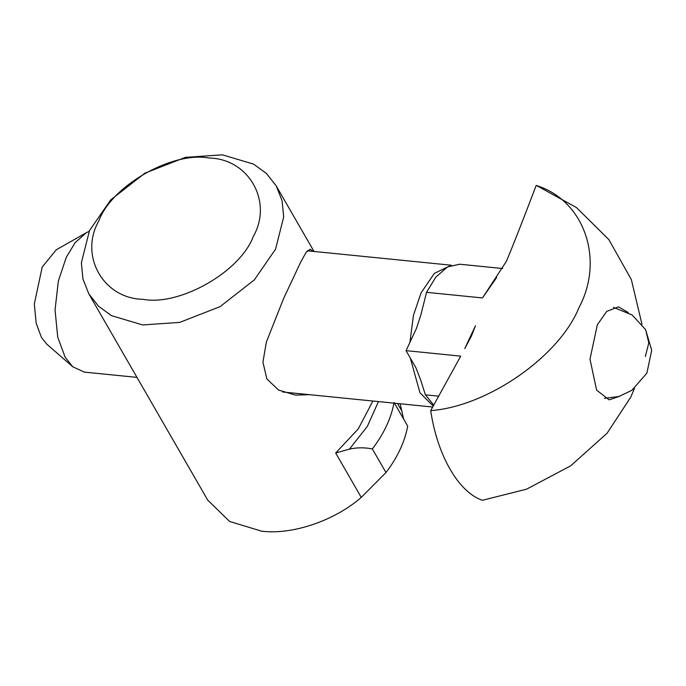 <?xml version="1.0" encoding="UTF-8"?>
<svg xmlns="http://www.w3.org/2000/svg" width="686" height="686" viewBox="0 0 686 686"><rect width="100%" height="100%" fill="white"/><g stroke="black" fill="none" stroke-linecap="round" stroke-linejoin="round"><path stroke-width="1.03" d="M372.875 401.036L358.289 428.879L335.668 453L349.406 449.141C356.986 447.443 364.635 447.375 372.344 448.944C383.843 433.895 391.089 418.417 394.09 402.519L407.707 426.135C404.706 442.033 397.46 457.502 385.961 472.551L372.344 448.944M400.127 403.762L403.677 419.146M209.153 158.046C248.855 158.715 273.139 201.821 253.314 236.421C240.4 271.716 179.715 306.308 142.971 299.31C103.277 298.642 78.984 255.535 98.81 220.935C111.724 185.64 172.409 151.049 209.153 158.046M222.367 154.83L185.331 157.377L144.926 173.155L110.703 199.909L89.506 230.565L81.36 262.798L82.955 279.013L88.846 293.9L98.57 306.248L111.484 315.663L142.688 324.941L179.723 322.394L220.129 306.616L254.352 279.862L275.549 249.207L283.687 216.973L282.092 200.758L276.209 185.872L266.485 173.524L253.571 164.108L222.367 154.83M88.846 293.9L207.738 500.128L229.621 521.471L261.58 531.17C292.236 535.089 334.605 520.725 361.265 497.393L335.668 453M309.317 394.664L295.529 395.11L278.576 390.051L266.863 378.938L262.935 362.165L266.374 342.005L283.627 298.479L300.691 262.121L306.196 252.208L310.149 249.241L313.168 251.368M385.961 472.551L361.265 497.393M496.664 277.47L482.507 297.947L506.508 261.134C513.385 244.448 520.374 227.006 536.178 185.452C584.086 200.115 604.803 259.239 579.001 307.62C559.201 356.6 487.437 406.446 430.705 410.622L460.726 356.128L406.043 350.649L416.393 328.56L420.81 315.123L426.546 292.33L435.824 277.118L447.529 266.914L459.706 264.221L502.718 268.526M433.766 405.126L425.389 394.827L420.552 379.684L415.948 367.825L406.043 350.649M89.137 231.345L86.204 232.786L75.1 242.724L66.285 257.276L58.361 281.037L55.043 309.832L57.718 337.169L65.153 357.209L72.767 366.778L84.352 372.112L136.977 377.386M475.475 325.756L464.782 348.582L471.419 336.046L475.475 325.756M430.705 410.622C437.351 455.487 458.514 492.196 482.395 500.283L526.556 489.178L570.623 465.863L607.05 433.278L630.691 397.28L634.464 388.413M536.178 185.452L536.881 185.717M628.196 312.507L618.48 306.848L606.733 311.384L597.335 324.77L589.986 359.13L596.597 390.111L609.151 399.852L619.801 396.234M86.204 232.786L56.235 249.815L42.215 267.051L34.3 304.052L36.187 323.295L41.417 337.401L46.777 344.14L72.767 366.778M349.406 449.141L367.362 426.375L378.44 401.593M401.782 410.897L397.52 403.505M451.019 265.345L434.332 273.414L421.084 292.845L413.478 315.217L409.911 342.383M410.305 358.032L419.952 392.778L433.243 406.061M482.507 297.947L426.546 292.33M438.748 396.165L425.389 394.827M613.524 307.371L632.175 314.994L645.629 329.674L648.802 342.846L645.346 356.506M314.017 251.453L276.209 185.872M432.703 407.03L282.615 391.98M451.379 265.225L307.302 250.784M641.967 324.255L631.334 279.554L608.859 239.628L576.48 207.566L536.906 185.734M645.629 329.674L651.7 350.332L646.872 373.133L631.875 390.325L618.943 396.491L604.409 398.352"/></g></svg>
